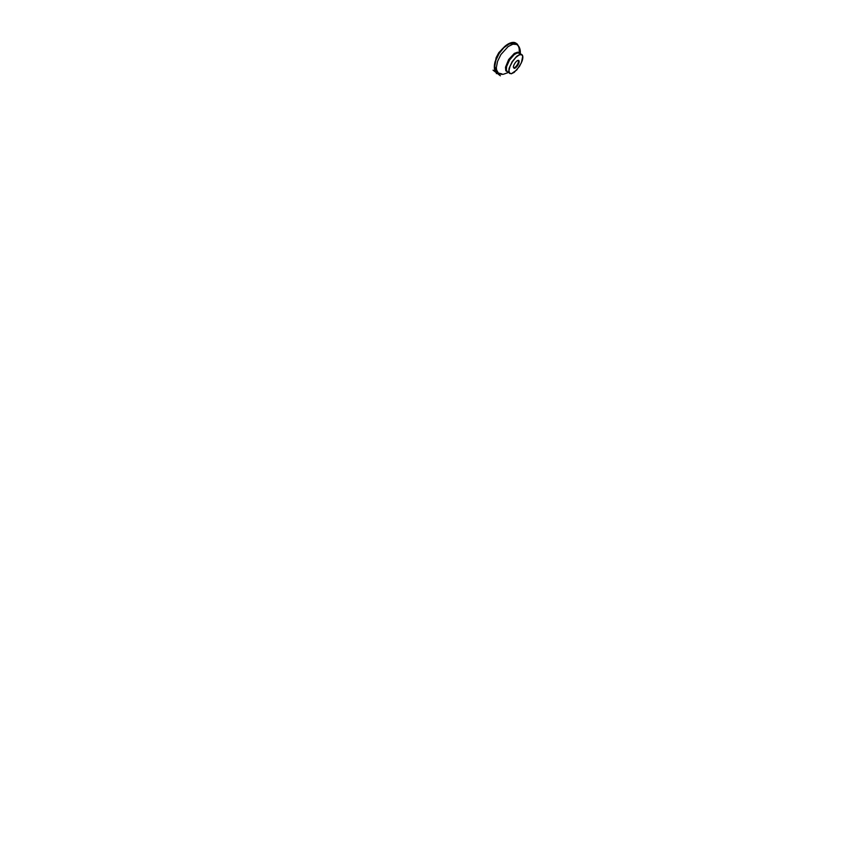 <?xml version="1.0" encoding="UTF-8"?>
<svg xmlns="http://www.w3.org/2000/svg" width="843" height="843" viewBox="0 0 843 843"><rect width="100%" height="100%" fill="white"/><g stroke="black" fill="none" stroke-linecap="round" stroke-linejoin="round"><path stroke-width="1.26" d="M514.209 68.409C515.452 68.367 517.57 66.081 518.571 63.783C519.615 61.486 519.225 59.737 517.602 60.527C515.811 61.297 513.282 65.269 513.345 67.208L514.209 68.409M513.345 67.145L514.04 67.672C516.053 67.777 519.678 61.476 518.045 60.643L517.549 60.548M517.781 45.29C517.012 43.625 515.463 42.35 513.081 42.392C510.7 42.435 507.549 43.952 504.662 46.523L499.119 53.035L495.178 61.402C493.977 65.48 494.103 68.957 495.083 70.97C496.095 72.888 497.602 73.836 499.604 73.815M511.385 73.72L516.748 69.99L521.417 62.782L522.723 56.207L521.532 54.637L519.098 54.985L515.811 57.472L512.47 61.655L509.973 66.46L508.972 70.601L509.551 73.13L511.385 73.72M522.723 56.207L521.691 54.5L519.625 54.489L516.748 56.249L512.112 61.729L509.109 68.241L508.729 71.592L509.615 73.457L511.596 73.678M520.184 54.342L519.204 53.141L517.044 53.056L514.114 54.742L509.509 60.064L506.622 66.502L506.348 69.864L507.328 71.781L508.824 72.161M519.594 53.362L517.613 52.182L514.314 53.404L508.656 59.526L505.494 67.24L505.779 70.749L507.686 72.045M519.035 52.666C519.636 48.947 518.93 45.648 516.538 44.447L512.913 44.194L508.16 46.544L500.879 54.574L497.57 61.339L496.358 67.451L496.559 69.864L498.329 73.035L501.933 73.899M515.663 44.142L513.208 43.172L508.887 44.11L503.851 47.703L499.151 53.467L495.916 60.159L494.788 66.249L495.758 70.559L497.676 72.382M512.439 43.151C509.931 43.204 507.064 44.69 503.851 47.598L503.787 47.672C500.384 50.865 497.317 55.691 495.853 60.116L495.821 60.211C494.535 64.353 494.398 67.577 495.421 69.874M506.179 45.67L503.239 47.988C500.089 50.938 497.254 55.385 495.905 59.495L495.052 63.141M505.22 46.407L503.482 47.83M495.874 59.779L495.315 61.96M518.371 45.891L517.233 44.015L514.609 42.508C512.091 41.918 508.403 43.225 504.662 46.523L498.771 52.709L496.137 57.693L494.293 67.282L495.336 71.486L493.018 70.169L500.394 75.817L497.328 73.457L500.405 74.089M496.801 71.813C496.053 74.922 496.379 73.594 496.801 71.813M519.204 53.141L521.691 54.5C523.166 55.364 523.145 57.998 522.123 61.002L519.541 66.302L514.219 72.372L511.269 73.794L507.328 71.781M503.787 47.672C508.044 43.594 512.386 42.329 514.873 43.636L516.538 44.447C519.404 45.849 520.637 49.6 520.321 53.752M495.853 60.116C493.966 65.701 494.641 70.18 496.885 71.876L498.329 73.035C499.688 74.089 501.343 74.5 503.271 74.289L508.35 72.53M495.905 59.495L495.821 60.211M503.239 47.988L503.851 47.598M503.313 47.925C500.099 50.896 497.222 55.417 495.884 59.59"/></g></svg>
